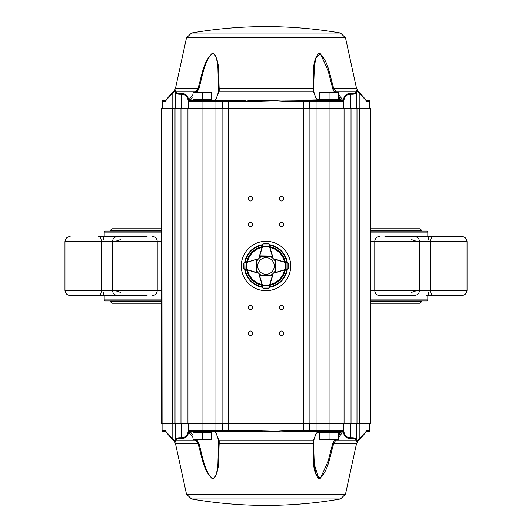 <?xml version="1.0" encoding="UTF-8"?>
<svg xmlns="http://www.w3.org/2000/svg" width="532" height="532" viewBox="0 0 532 532"><rect width="100%" height="100%" fill="white"/><g stroke="black" fill="none" stroke-linecap="round" stroke-linejoin="round"><path stroke-width="0.8" d="M252.767 260.434L255.872 259.483A0.519 0.519 0 0 1 256.298 259.536A0.519 0.519 0 0 0 256.038 259.47L256.557 259.988L256.53 272.032L256.012 272.544A0.519 0.519 0 0 1 255.859 272.524L244.008 268.873L243.53 266.891M246.582 262.316L244.015 263.094A0.519 0.519 0 0 0 243.975 263.107L255.885 259.49A0.519 0.519 0 0 1 256.038 259.47L256.557 259.988L256.038 259.676L256.324 272.032M256.377 272.397L256.53 272.032A0.519 0.519 0 0 1 256.158 272.524A0.519 0.519 0 0 0 256.53 272.032L256.537 270.17A10.341 10.341 0 0 0 261.83 275.463L259.975 275.463A0.519 0.519 0 0 0 259.589 275.636A0.519 0.519 0 0 1 259.962 275.47L272.005 275.45L272.524 275.962A0.519 0.519 0 0 0 272.311 275.543A0.519 0.519 0 0 1 272.517 276.128L271.034 280.943M243.683 263.553L243.962 268.86A0.519 0.519 0 0 0 244.008 268.873L244.806 269.119M243.53 266.818L243.962 268.86M243.849 268.793L243.643 268.434L243.849 268.793M245.997 262.489L245.897 269.278L246.562 269.658M243.929 263.287L244.008 268.873M243.922 268.673L245.977 269.478M262.329 285.438L263.121 287.998A0.519 0.519 0 0 0 263.134 288.038L259.47 276.141A0.519 0.519 0 0 1 259.45 275.988L259.962 275.47L259.656 275.988L272.317 275.962L272.005 275.45L272.524 275.962A0.519 0.519 0 0 1 272.504 276.115L268.899 287.985L266.918 288.47M259.47 276.141L259.596 275.623M263.553 288.357L268.886 288.025A0.519 0.519 0 0 0 268.899 287.985L269.677 285.425M266.851 288.47L268.886 288.025M268.826 288.138L268.461 288.351L268.826 288.138M262.515 286.023L269.498 286.01M286.981 269.185L276.141 272.524A0.519 0.519 0 0 1 275.988 272.544L275.47 272.032A0.519 0.519 0 0 0 275.842 272.524A0.519 0.519 0 0 1 275.463 272.025L275.443 259.988L275.962 259.47A0.519 0.519 0 0 0 275.696 259.543A0.519 0.519 0 0 1 276.128 259.483L279.233 260.434M276.141 272.524L275.47 272.032L275.988 272.337L275.962 259.676L275.443 259.988L275.962 259.47A0.519 0.519 0 0 1 276.115 259.49L287.985 263.094L288.464 265.069M288.331 268.407L287.992 268.873A0.519 0.519 0 0 0 288.038 268.86L288.47 265.142L288.025 263.107A0.519 0.519 0 0 0 287.985 263.094L286.967 262.781M288.47 265.142L288.025 263.107M288.317 263.553L288.138 263.167L288.344 263.52M285.438 269.658L286.103 269.278L286.09 262.688L285.418 262.316M287.992 268.873L287.985 263.094M286.023 269.478L288.078 268.673M288.071 263.287L286.003 262.489M271.034 251.057L272.517 255.872A0.519 0.519 0 0 1 272.304 256.457A0.519 0.519 0 0 0 272.524 256.038L272.005 256.55L259.962 256.53L259.45 256.012A0.519 0.519 0 0 1 259.47 255.859L263.121 244.002L265.102 243.53M269.677 246.575L268.899 244.015A0.519 0.519 0 0 0 268.886 243.975L272.504 255.885A0.519 0.519 0 0 1 272.524 256.038L272.005 256.344M256.55 261.804A10.341 10.341 0 0 1 261.83 256.537L259.975 256.537A0.519 0.519 0 0 1 259.589 256.364A0.519 0.519 0 0 0 259.962 256.53L259.656 256.012L259.962 256.53L259.596 256.377M268.441 243.683L263.134 243.962A0.519 0.519 0 0 0 263.121 244.002L262.329 246.562M265.175 243.53L263.134 243.962M269.498 245.99L262.509 245.977M269.658 285.418L269.684 285.338A19.691 19.691 0 0 0 285.338 269.691M269.658 246.582L269.684 246.662A19.691 19.691 0 0 1 285.338 262.289M287.393 269.059A21.606 21.606 0 0 1 269.079 287.386M262.934 287.393A21.606 21.606 0 0 1 244.607 269.059M244.614 262.908A21.606 21.606 0 0 1 262.934 244.607M269.079 244.614A21.606 21.606 0 0 1 287.386 262.908M275.45 261.804A10.341 10.341 0 0 0 270.19 256.55M270.19 275.45A10.341 10.341 0 0 0 275.463 270.17L275.623 272.397M339.283 434.338L341.205 431.884L342.508 431.685A1.031 1.031 0 0 0 343.546 430.647A1.031 1.031 0 0 1 342.508 431.685A1.031 1.031 0 0 0 343.546 430.647L316.068 430.647L316.068 431.685L314.592 431.685L342.508 431.685L337.581 431.685L338.206 432.303M319.765 438.913L319.765 439.439L324.414 439.439L319.765 438.913L319.765 432.303L329.069 432.303L329.069 438.913L324.414 439.439L333.724 439.439L329.069 438.913M338.372 438.913L333.724 439.439L338.372 439.439L338.372 432.303L329.069 432.303M210.825 431.685L211.443 432.303M193.01 437.497L188.647 431.904A1.031 0.559 -34 0 0 189.432 431.685L202.931 431.685L193.794 431.685L193.176 432.303M193.01 438.913L193.01 439.439L197.658 439.439L193.01 438.913L193.01 432.303L202.313 432.303L202.313 438.913L197.658 439.439L206.961 439.439L202.313 438.913M211.616 438.913L206.961 439.439L211.616 439.439L211.616 432.303L202.313 432.303M193.794 100.315L193.176 99.697M211.616 93.087L211.616 92.561L206.961 92.561L211.616 93.087L211.616 99.697L202.313 99.697L202.313 93.087L206.961 92.561L197.658 92.561L202.313 93.087M193.01 93.087L197.658 92.561L193.01 92.561L193.01 99.697L202.313 99.697M320.557 100.315L319.932 99.697M314.592 100.315L337.581 100.315L338.206 99.697M338.372 93.087L338.372 92.561L333.724 92.561L338.372 93.087L338.372 99.697L329.069 99.697L329.069 93.087L333.724 92.561L324.414 92.561L329.069 93.087M319.765 93.087L324.414 92.561L319.765 92.561L319.765 99.697L329.069 99.697M261.345 259.131A8.299 8.299 0 0 0 262.382 273.468A8.299 8.299 0 0 0 274.279 265.402A8.299 8.299 0 0 0 261.345 259.131M250.492 200.97A2.168 2.168 0 0 0 252.374 197.711A2.168 2.168 0 0 0 248.61 197.711A2.168 2.168 0 0 0 250.492 200.97M250.492 226.818A2.168 2.168 0 0 0 252.374 223.56A2.168 2.168 0 0 0 248.61 223.56A2.168 2.168 0 0 0 250.492 226.818M281.508 200.97A2.168 2.168 0 0 0 283.39 197.711A2.168 2.168 0 0 0 279.626 197.711A2.168 2.168 0 0 0 281.508 200.97M281.508 226.818A2.168 2.168 0 0 0 283.39 223.56A2.168 2.168 0 0 0 279.626 223.56A2.168 2.168 0 0 0 281.508 226.818M250.492 309.524A2.168 2.168 0 0 0 252.374 306.272A2.168 2.168 0 0 0 248.61 306.272A2.168 2.168 0 0 0 250.492 309.524M250.492 335.373A2.168 2.168 0 0 0 252.374 332.121A2.168 2.168 0 0 0 248.61 332.121A2.168 2.168 0 0 0 250.492 335.373M281.508 335.373A2.168 2.168 0 0 0 283.39 332.121A2.168 2.168 0 0 0 279.626 332.121A2.168 2.168 0 0 0 281.508 335.373M281.508 309.524A2.168 2.168 0 0 0 283.39 306.272A2.168 2.168 0 0 0 279.626 306.272A2.168 2.168 0 0 0 281.508 309.524M315.057 100.016A1.031 0.505 90 0 0 315.416 100.315L310.136 100.315A1.031 0.446 90 0 1 309.817 100.016L317.837 99.876L319.639 100.315L317.657 100.016L316.161 98.546L313.149 91.052L313.082 88.478C313.807 76.448 311.426 60.302 319.153 53.1C328.444 60.495 329.946 76.428 333.744 88.478C329.926 76.448 328.45 60.302 319.067 53.1C311.479 60.495 313.787 76.428 313.082 88.478L313.082 89.835M368.357 100.315L366.382 100.315A1.031 1.024 -90 0 0 366.521 100.315L366.821 101.353L358.016 91.783L356.467 91.391L356.467 92.056C356.46 93.712 354.492 94.437 350.561 94.23C346.545 94.297 344.271 96.671 343.745 101.353L342.615 100.315A1.031 0.778 90 0 1 342.156 100.116L341.551 100.315L342.508 100.315A1.031 1.031 0 0 1 343.546 101.353A1.031 1.031 0 0 0 342.508 100.315A1.031 1.031 0 0 1 343.546 101.353L329.069 101.353L329.069 100.315L342.615 100.315L341.205 100.116L339.25 97.622M192.152 97.682L190.31 100.315L188.687 100.315L188.255 101.353C187.73 96.664 185.455 94.29 181.439 94.23C177.528 94.45 175.56 93.725 175.533 92.056L175.533 108.069L369.906 108.069L370.425 108.588L161.575 108.588L162.094 108.069L175.533 108.069L175.015 108.588L175.015 423.412L187.942 423.412L187.942 108.588L188.454 108.069L188.255 101.353L188.734 100.501M194.805 92.561L197.944 88.478C201.834 76.362 203.397 60.302 212.833 53.087C220.647 60.222 218.393 76.409 219.197 88.478L219.191 91.052A1.031 0.758 -171.3 0 0 218.539 91.783L217.921 68.069C216.83 62.005 217.216 53.978 211.982 53.513C204.142 62.118 202.333 76.595 198.915 88.698L197.199 91.79M188.813 100.315L216.584 100.315A1.031 0.505 90 0 0 216.943 100.016L246.19 100.016L250.971 100.601L276.288 100.016L303.759 100.315L303.759 423.412L370.425 423.412L370.425 108.588M340.493 33.037L345.494 37.825L186.506 37.825L191.507 33.037L340.493 33.037A434.238 434.238 0 0 0 191.507 33.037M171.743 93.326L165.445 100.541L173.026 92.103L174.243 91.052L175.793 90.726L175.859 91.324C175.893 92.987 177.841 93.712 181.698 93.499C185.655 93.526 187.969 95.727 188.647 100.096L193.01 94.503M197.937 88.498L197.645 89.296M197.485 89.602L197.266 89.968M338.372 94.297L341.69 98.546L342.256 100.023L343.3 100.388C343.918 95.84 346.252 93.539 350.302 93.499C354.179 93.705 356.127 92.98 356.141 91.324L356.207 90.726L357.757 91.052L358.974 92.103L366.555 100.541L357.757 91.052A1.031 0.958 128.2 0 1 358.016 91.783M319.639 431.685L317.657 431.984L316.161 433.454A1.031 0.592 31.2 0 0 316.673 433.254A1.031 0.592 31.2 0 0 316.68 433.248C315.775 434.298 314.811 436.679 313.787 440.403L313.787 440.403A1.031 0.745 10.6 0 0 313.794 440.217L313.561 447.299L314.372 465.467L315.848 473.959L320.377 478.215L328.084 461.43L332.746 443.302L335.14 439.439L334.415 440.217L335.32 440.948L333.744 443.522C329.946 455.572 328.444 471.505 319.153 478.9C311.426 471.698 313.807 455.552 313.082 443.522C313.787 455.572 311.479 471.505 319.067 478.9C328.45 471.698 329.926 455.552 333.744 443.522L333.75 443.502M341.551 431.685L342.156 431.884A1.031 0.778 -90 0 1 342.615 431.685L343.745 430.647L343.546 423.931L215.932 423.931L215.932 431.685L217.807 431.652L217.615 430.647L202.931 430.647L202.931 431.685L216.584 431.685A1.031 0.505 -90 0 1 216.943 431.984L215.6 431.984A1.031 0.579 147.6 0 1 215.088 431.798L215.6 431.984L219.191 440.948L219.197 443.522C218.393 455.592 220.647 471.778 212.833 478.913C203.397 471.698 201.834 455.638 197.944 443.522L196.328 440.948L197.206 440.217L196.454 439.439L198.915 443.302C202.333 455.405 204.142 469.882 211.982 478.487C217.216 478.022 216.83 469.995 217.921 463.931L218.539 440.217A1.031 0.758 171.3 0 0 218.539 440.37L218.539 440.37C216.803 434.644 215.653 431.791 215.088 431.798L215.088 431.798A1.031 0.579 147.6 0 1 215.041 431.685M190.31 431.685L193.01 435.435M219.204 443.508L218.692 443.309L218.699 445.264M345.494 494.175L186.506 494.175L191.507 498.963L340.493 498.963L345.494 494.175L356.54 443.522L357.956 440.948L360.237 438.694L358.974 439.898A1.031 0.884 -132.6 0 0 359.193 439.166L359.193 423.931L343.546 423.931L344.058 423.412L344.058 108.588L343.546 108.069L343.745 101.353L343.266 100.501M188.687 431.685L188.647 431.904C187.969 436.273 185.655 438.474 181.698 438.501C177.841 438.288 175.893 439.013 175.859 440.676L175.793 441.274L174.243 440.948A1.031 0.958 -51.8 0 1 173.984 440.217L175.533 440.562M366.555 431.465L360.237 438.694L366.488 431.532A1.031 0.472 48.5 0 1 366.608 431.479L366.521 431.685A1.031 1.024 90 0 0 366.375 431.691L368.876 431.685L366.216 431.751M338.372 437.703L341.69 433.454L342.256 431.977L343.3 431.612C343.918 436.16 346.252 438.461 350.302 438.501C354.179 438.295 356.127 439.02 356.141 440.676L356.207 441.274L357.757 440.948L358.974 439.898M241.289 266A24.711 24.711 0 0 0 278.356 287.4A24.711 24.711 0 0 0 278.356 244.6A24.711 24.711 0 0 0 241.289 266M334.036 442.697L334.402 442.039M313.082 442.159L313.082 443.522L313.149 440.948L316.161 433.454M219.177 440.868L218.699 438.694M173.026 439.898A1.031 0.884 -47.4 0 1 172.807 439.166L165.179 430.647L171.743 438.674L174.243 440.948L175.46 443.522L198.915 443.302M188.7 431.984L189.904 433.686M190.908 434.996L191.773 436.06M216.943 431.984L218.093 431.918A1.031 0.559 -95.4 0 0 217.807 431.652L250.419 431.525M163.264 431.685A1.031 0.944 -90 0 1 162.313 430.647L165.179 430.647L165.479 431.685L163.125 431.685L165.479 431.685A1.031 1.024 90 0 1 165.625 431.691M285.957 431.685L276.288 431.984L276.214 431.246L285.957 430.647L285.957 431.685L310.136 431.685A1.031 0.446 -90 0 0 309.817 431.984L317.657 431.984L316.673 433.254M309.817 431.984L247.407 431.671M218.093 431.918L246.19 431.984M175.859 440.676A1.031 1.011 180 0 1 175.533 439.944L175.533 440.217A1.031 1.017 180 0 0 175.853 440.948L196.328 440.948L194.805 439.439M188.734 431.499L188.255 430.647L189.385 431.685L188.813 431.685M336.803 439.439L335.32 440.948L356.147 440.948A1.031 1.017 0 0 0 356.467 440.217L356.467 423.931L356.985 423.412L356.985 108.588L356.467 108.069L356.467 92.056L356.467 108.069M311.054 431.918A1.031 0.386 -94.9 0 1 311.213 431.652A1.031 0.672 -90 0 0 311.725 430.647L303.759 430.647L303.759 431.685L315.416 431.685A1.031 0.505 -90 0 0 315.057 431.984M189.385 431.685L189.492 431.685A1.031 1.031 0 0 1 188.454 430.647L188.454 423.931L162.094 423.931L161.575 423.412L161.575 108.588L161.575 423.412L175.015 423.412L175.015 108.588M175.859 91.324A1.031 1.011 180 0 0 175.533 92.056L175.533 91.391L173.984 91.783L172.807 92.834L165.179 101.353L162.313 101.353L162.313 108.069L161.841 108.588L162.094 430.647A1.031 1.031 0 0 0 163.125 431.685A1.031 1.031 0 0 1 162.094 430.647L162.094 423.931L161.575 423.412M162.094 430.647L162.094 423.931M173.026 92.103A1.031 0.884 47.4 0 0 172.807 92.834L172.807 108.069L172.335 108.588L172.335 423.412L172.807 423.931L172.807 439.166L173.984 440.217M175.793 441.274A1.031 1.011 180 0 1 175.533 440.609L175.533 423.931L175.015 423.412L175.533 423.931L175.533 439.944C175.56 438.275 177.528 437.55 181.439 437.769C185.455 437.71 187.73 435.336 188.255 430.647L188.454 423.931L187.942 423.412L303.759 423.412L303.759 430.647L285.957 430.647M189.492 431.685A1.031 1.031 0 0 1 188.454 430.647L188.454 423.931L187.942 423.412L187.942 108.588L187.942 423.412M285.81 100.016L309.817 100.016L276.288 100.016L276.214 100.754L250.971 101.353L228.241 101.353L228.241 100.315L246.043 100.315L220.787 100.349A1.031 0.672 90 0 0 220.275 101.353L215.932 101.353L215.932 423.931L188.454 423.931M217.615 430.647L220.275 430.647A1.031 0.672 -90 0 0 220.787 431.652A1.031 0.386 -85.1 0 1 220.946 431.918M276.214 431.246L250.971 430.647L250.971 431.399A1.031 0.745 -175.8 0 0 250.865 431.392M311.725 430.647L314.385 430.647L314.193 431.652A1.031 0.559 -84.6 0 0 313.907 431.918M356.207 441.274A1.031 1.011 -0 0 0 356.467 440.609L358.016 440.217L359.193 439.166L366.821 430.647L366.608 431.479M343.266 431.499L343.745 430.647C344.271 435.329 346.545 437.703 350.561 437.769C354.492 437.563 356.46 438.288 356.467 439.944L356.467 423.931M368.876 431.685A1.031 1.031 0 0 0 369.906 430.647L369.906 423.931L359.193 423.931L359.665 423.412L359.665 108.588L359.193 108.069L359.193 92.834A1.031 0.884 132.6 0 0 358.974 92.103M310.136 431.685L308.374 431.685A1.031 1.024 -90 0 0 309.398 430.647L309.398 423.931L309.91 423.412L309.91 108.588L309.398 108.069L309.398 101.353L285.957 101.353L285.957 100.315M357.956 440.948L357.757 440.948A1.031 0.958 -128.2 0 0 358.016 440.217M366.455 431.572L366.821 430.647L369.687 430.647L369.687 423.931L370.159 423.412L370.159 108.588L369.687 108.069L369.687 101.353L366.821 101.353L366.455 100.428M250.279 431.538L248.83 431.638M341.205 431.884A1.031 0.938 -5.1 0 0 342.156 431.884L342.256 431.977A1.031 0.878 176.8 0 1 341.132 431.977M341.69 433.454A1.031 0.539 -145.2 0 1 340.387 432.716L340.34 432.789M318.921 478.667L314.246 464.263L313.587 443.302M218.692 443.302L218.539 440.37A1.031 0.758 171.3 0 0 219.191 440.948L313.149 440.948A1.031 0.745 10.6 0 0 313.787 440.403L313.587 443.316L313.082 443.522L219.197 443.522M356.54 443.522L332.746 443.302M334.189 89.602L333.744 88.478L336.803 92.561M219.204 88.498L218.692 88.698M189.385 99.025L188.7 100.016M165.545 100.428L165.179 101.353L165.479 100.315A1.031 1.024 -90 0 0 165.625 100.309L163.125 100.315L165.785 100.249M316.161 98.546A1.031 0.592 -31.2 0 1 316.673 98.746C315.775 97.702 314.811 95.321 313.787 91.597L313.787 91.597A1.031 0.745 -10.6 0 0 313.149 91.052L219.191 91.052L215.6 100.016L215.088 100.202A1.031 0.579 -147.6 0 0 215.041 100.315M315.416 100.315L316.068 100.315L316.068 101.353L309.398 101.353A1.031 1.024 90 0 0 308.374 100.315M163.264 100.315A1.031 0.944 90 0 0 162.313 101.353L162.094 101.353A1.031 1.031 0 0 1 163.125 100.315A1.031 1.031 0 0 0 162.094 101.353L162.094 108.069M356.207 90.726A1.031 1.011 0 0 1 356.467 91.391L356.467 91.783A1.031 1.017 -0 0 0 356.147 91.052L335.32 91.052L334.415 91.783L332.746 88.698L328.084 70.57L320.377 53.785L315.848 58.041L314.372 66.533L313.561 84.701L313.794 91.783A1.031 0.745 -10.6 0 0 313.787 91.597L313.587 88.698M366.216 100.249L368.876 100.315A1.031 1.031 0 0 1 369.906 101.353L369.906 108.069M190.31 100.315L189.432 100.315A1.031 0.559 34 0 0 188.647 100.096L188.687 100.315M310.136 100.315L303.759 100.315M311.054 100.083A1.031 0.386 94.9 0 0 311.213 100.349A1.031 0.672 90 0 1 311.725 101.353M313.907 100.083A1.031 0.559 84.6 0 0 314.193 100.349L314.385 101.353M250.373 100.468L248.258 100.342M248.79 100.362L249.488 100.395M250.865 100.608L250.971 101.353L250.865 100.608A1.031 0.745 175.8 0 0 250.971 100.601L250.971 101.353M189.492 100.315L189.492 100.315A1.031 1.031 0 0 0 188.454 101.353A1.031 1.031 0 0 1 189.492 100.315M186.506 37.825L175.46 88.478L174.243 91.052A1.031 0.958 51.8 0 0 173.984 91.783M197.206 91.783L196.328 91.052L175.853 91.052A1.031 1.017 180 0 0 175.533 91.783M220.946 100.083A1.031 0.386 85.1 0 1 220.787 100.349L217.807 100.349L217.615 101.353M218.093 100.083A1.031 0.559 95.4 0 1 217.807 100.349L216.584 100.315M341.132 100.023A1.031 0.878 -176.8 0 1 342.256 100.023L342.156 100.116A1.031 0.938 5.1 0 0 341.205 100.116M335.14 92.561L334.415 91.783L335.14 92.561M219.197 88.478L313.587 88.684L314.365 66.593L315.828 58.121L320.477 53.858L328.071 70.523L332.746 88.698L356.54 88.478L357.956 91.052M332.939 89.383L334.076 91.398M316.68 98.746A1.031 0.592 -31.2 0 1 316.68 98.753L317.837 99.876L319.639 100.315M341.69 98.546A1.031 0.539 145.2 0 0 340.387 99.285L338.372 99.285M175.46 88.478L198.915 88.698M216.943 100.016L215.6 100.016A1.031 0.579 -147.6 0 0 215.088 100.202C215.739 100.069 216.89 97.21 218.539 91.63L218.699 86.736M370.425 423.412L369.906 423.931M384.909 236.534L414.375 236.534C417.514 236.84 419.243 238.562 419.548 241.701L430.667 241.701A5.167 2.74 -90 0 1 433.407 236.534L415.293 236.534A5.167 2.294 -90 0 1 416.024 236.8M370.425 290.299L467.043 290.299L467.043 241.701C466.737 238.562 465.015 236.84 461.876 236.534L433.407 236.534M370.425 231.054L426.77 231.054L427.808 232.085L427.808 236.534L432.41 236.534L426.484 236.534C427.894 236.7 428.579 237.751 428.539 239.686C428.579 237.751 427.894 236.7 426.484 236.534M370.425 300.946L426.77 300.946L427.808 299.915L427.808 295.466L461.876 295.466C465.015 295.16 466.737 293.438 467.043 290.299C466.737 293.438 465.015 295.16 461.876 295.466L433.407 295.466A5.167 2.74 -90 0 1 430.667 290.299L430.667 241.701L467.043 241.701C466.737 238.562 465.015 236.84 461.876 236.534L454.122 236.534M115.976 236.8A5.167 2.294 90 0 1 116.708 236.534L99.59 236.534M161.575 290.299L157.226 290.299L157.226 241.701L112.451 241.701C112.757 238.562 114.486 236.84 117.625 236.534L147.091 236.534M370.425 241.701L419.548 241.701L419.548 290.299C419.243 293.438 417.514 295.16 414.375 295.466L379.336 295.466A5.167 4.562 -90 0 1 374.774 290.299L374.774 241.701A5.167 4.562 -90 0 1 379.336 236.534M384.909 295.466L379.336 295.466M432.41 295.466L433.407 295.466M99.59 295.466L77.878 295.466M152.664 295.466A5.167 4.562 90 0 0 157.226 290.299L101.333 290.299A5.167 2.74 90 0 1 98.593 295.466L70.124 295.466C66.985 295.16 65.263 293.438 64.957 290.299L64.957 241.701C65.263 238.562 66.985 236.84 70.124 236.534C66.985 236.84 65.263 238.562 64.957 241.701L112.451 241.701L112.451 290.299C112.757 293.438 114.486 295.16 117.625 295.466L147.091 295.466M98.593 295.466L116.708 295.466A5.167 2.294 90 0 1 115.976 295.2M161.575 300.946L105.23 300.946L104.192 299.915L104.192 295.466M161.575 231.054L105.23 231.054L104.192 232.085L161.575 232.085M161.575 299.915L104.192 299.915M427.808 299.915L370.425 299.915M120.458 239.633L114.413 241.701M114.413 290.299L120.458 292.367M417.587 241.701L411.542 239.633M411.542 292.367L417.587 290.299M427.808 232.085L370.425 232.085M415.293 295.466A5.167 2.294 -90 0 0 416.024 295.2M256.038 259.47L246.642 262.509L246.629 269.465L256.012 272.337M272.005 275.656L272.524 275.962M259.669 276.081L262.529 285.378L269.478 285.365L272.317 275.962M263.32 288.085L268.7 288.071M275.649 259.982L275.962 259.47M276.081 272.324L285.371 269.465L285.358 262.509L275.962 259.676M272.524 256.038L259.47 255.859M272.317 256.038L269.478 246.635L262.529 246.622L259.669 255.919M268.7 243.929L263.32 243.915M262.303 285.338A19.691 19.691 0 0 1 246.662 269.691M246.662 262.289A19.691 19.691 0 0 1 262.303 246.662M269.259 245.199A21.054 21.054 0 0 1 286.795 262.735M245.205 262.735A21.054 21.054 0 0 1 262.748 245.199M262.755 286.801A21.054 21.054 0 0 1 245.199 269.239M286.801 269.239A21.054 21.054 0 0 1 269.259 286.801M287.12 269.139A21.353 21.353 0 0 1 269.165 287.12M262.848 287.12A21.353 21.353 0 0 1 244.88 269.139M244.88 262.828A21.353 21.353 0 0 1 262.848 244.88M269.165 244.88A21.353 21.353 0 0 1 287.12 262.828M262.057 284.54A18.959 18.959 0 0 1 247.453 269.937M247.46 262.05A18.959 18.959 0 0 1 262.057 247.46M269.943 247.46A18.959 18.959 0 0 1 284.54 262.05M284.547 269.937A18.959 18.959 0 0 1 269.943 284.54M317.099 99.285L319.765 99.285M317.099 432.716L319.765 432.716M338.372 432.716L340.387 432.716M188.454 430.647L202.931 430.647L202.931 101.353L188.454 101.353M250.971 430.647L220.275 430.647M223.626 431.685A1.031 1.024 -90 0 1 222.602 430.647L222.602 423.931L222.09 423.412L222.09 108.588L222.602 108.069L222.602 101.353L220.275 101.353M228.241 431.685L228.241 101.353L222.602 101.353A1.031 1.024 90 0 1 223.626 100.315M329.069 431.685L329.069 101.353L316.068 101.353L316.068 430.647L314.385 430.647M369.906 430.647L369.687 430.647A1.031 0.944 90 0 1 368.736 431.685M181.698 438.501A1.031 0.911 -86.7 0 1 181.439 437.769L181.439 423.931L180.98 423.412L180.98 108.588L181.439 108.069L181.439 94.23A1.031 0.911 86.7 0 1 181.698 93.499M350.302 438.501A1.031 0.911 -93.3 0 0 350.561 437.769L350.561 423.931L351.02 423.412L351.02 108.588L350.561 108.069L350.561 94.23A1.031 0.911 93.3 0 0 350.302 93.499M356.141 440.676A1.031 1.011 0 0 0 356.467 439.944M215.932 100.315L215.932 101.353L202.931 101.353L202.931 100.315M276.214 100.754L285.957 101.353M356.467 91.391L356.467 91.783L356.467 91.391M369.906 101.353L369.687 101.353A1.031 0.944 -90 0 0 368.736 100.315M356.141 91.324A1.031 1.011 -0 0 1 356.467 92.056M175.793 90.726A1.031 1.011 180 0 0 175.533 91.391M356.985 423.412L356.985 108.588M152.664 236.534A5.167 4.562 90 0 1 157.226 241.701L161.575 241.701M64.957 241.701L64.957 290.299L101.333 290.299L101.333 241.701A5.167 2.74 90 0 0 98.593 236.534M421.603 300.946L421.603 301.671L370.425 301.671M161.575 301.671L110.397 301.671L111.946 303.22L161.575 303.22M421.603 231.054L421.603 230.329L370.425 230.329M161.575 230.329L110.397 230.329L110.397 231.054M256.557 259.988L256.404 259.623M272.371 275.596L272.005 275.45M275.596 259.623L275.443 259.988M272.005 256.55L272.371 256.404M320.557 431.685L319.932 432.303M210.825 100.315L211.443 99.697M345.494 37.825L356.54 88.478M191.507 498.963A434.238 434.238 0 0 0 340.493 498.963M186.506 494.175L175.46 443.522M174.044 440.948L171.843 438.774M171.743 438.674L165.445 431.459M174.044 91.052L171.843 93.226M104.192 236.534L104.192 232.085M105.516 295.466C104.106 295.3 103.421 294.249 103.461 292.314M64.957 290.299C65.263 293.438 66.985 295.16 70.124 295.466M428.539 292.314C428.559 294.296 427.874 295.346 426.484 295.466L427.096 295.346M428.307 293.824L428.493 293.019M103.461 239.686C103.441 237.704 104.126 236.654 105.516 236.534L104.904 236.654M103.693 238.176L103.507 238.981M421.603 301.671L420.054 303.22L370.425 303.22M110.397 300.946L110.397 301.671M421.603 230.329L420.054 228.78L370.425 228.78L410.744 228.78M110.397 230.329L111.946 228.78L161.575 228.78L121.256 228.78"/></g></svg>
